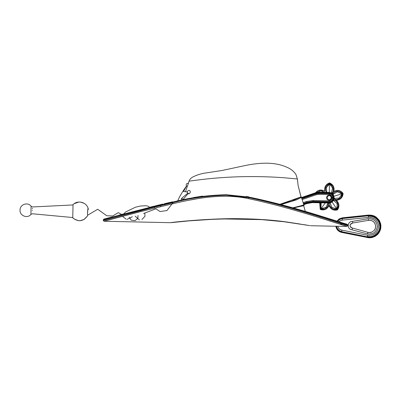 <?xml version="1.0" encoding="UTF-8"?>
<svg xmlns="http://www.w3.org/2000/svg" width="401" height="401" viewBox="0 0 401 401"><rect width="100%" height="100%" fill="white"/><g stroke="black" fill="none" stroke-linecap="round" stroke-linejoin="round"><path stroke-width="0.6" d="M87.649 215.222L97.704 209.272L106.766 215.748L112.691 215.979L118.27 212.645L121.608 214.44M121.754 214.886L122.009 215.512M122.455 216.339L126.15 219.157M127.107 219.347L132.355 216.735M129.147 217.237L131.187 220.159L134.987 220.705L137.854 218.42L138.004 215.432M135.177 216.154L139.378 219.918M141.929 219.497L144.987 216.254L144.786 212.966M143.578 213.507L155.894 208.811L160.049 211.553L166.966 210.545L172.656 203.091M190.721 199.934L196.244 198.931M319.722 217.858L321.236 218.319M327.632 220.294L331.361 221.452M87.754 211.563L87.493 212.941M72.766 217.051L72.792 215.873M72.832 214.159L72.892 211.392M88.145 208.39C86.395 202.069 77.488 199.818 73.037 204.675L72.751 217.808C78.185 222.154 83.052 221.593 87.363 216.109L87.649 215.227C87.062 213.723 88.28 204.7 88.24 209.738L87.979 207.929M312.098 202.64L307.046 203.568L303.707 204.71L302.184 199.568L316.093 194.796L318.95 194.35L329.241 194.57C330.925 194.791 331.838 195.763 331.978 197.487L331.963 198.049C331.747 199.768 330.795 200.695 329.106 200.841L313.051 200.495L306.379 201.538L303.136 202.65L301.868 198.776L315.828 193.984L316.093 194.796M303.056 205.212L301.442 205.548M332.264 193.588L333.853 191.457L333.742 191.112C334.424 187.382 333.086 184.751 329.727 183.217L329.266 183.207C325.843 184.6 324.394 187.167 324.915 190.921L324.524 191.152C321.176 189.302 318.219 189.788 315.647 192.61C318.219 189.788 321.176 189.307 324.524 191.152L324.785 191.262L324.429 191.262C321.226 189.478 318.389 189.929 315.913 192.61L301.507 197.543L301.742 198.455L301.572 197.893L315.537 193.102L318.99 192.565L329.276 192.786C332.013 193.142 333.497 194.721 333.727 197.523L333.712 198.084C333.366 200.876 331.812 202.39 329.066 202.625L313.011 202.279L306.935 203.227L303.562 204.385M312.665 202.635L311.532 202.67M311.371 202.68L311.006 202.711M311.026 202.711L311.632 202.66M315.647 192.61L319.001 192.204L329.286 192.43C332.234 192.811 333.832 194.51 334.078 197.533L334.063 198.094C333.687 201.101 332.018 202.731 329.056 202.986L313.001 202.635L313.011 202.279M331.066 202.595L332.72 201.422M322.68 191.142L321.417 190.901M320.845 190.876L319.296 191.092M333.472 200.365L337.206 203.768L336.785 208.901L337.101 209.778L337.482 209.507C339.447 206.335 339.141 203.382 336.559 200.665L336.464 200.315L335.081 199.818M329.161 205.833L329.01 205.588L329.301 205.803C330.9 209.222 333.497 210.55 337.101 209.778L337.181 209.974C333.472 210.72 330.8 209.337 329.161 205.833L328.715 205.788L329.01 205.588M328.85 205.828L328.85 205.828C327.066 209.257 324.339 210.52 320.665 209.618C324.339 210.52 327.066 209.257 328.85 205.828L328.715 205.788C326.975 209.137 324.319 210.35 320.75 209.422L320.224 209.277L319.672 202.781L320.224 209.277L320.75 209.422M320.569 202.801L320.915 208.816L321.191 202.816M319.823 202.786L320.384 209.137M320.414 209.487L320.915 208.816C324.183 210.325 329.206 206.751 328.489 202.891M325.321 202.901L321.101 208.56L325.918 207.457L328.033 202.961M317.021 192.355L320.835 190.876L324.615 192.33M317.798 192.249L323.792 192.31M333.617 199.934C337.557 200.37 339.421 206.38 336.965 209.162L336.785 208.901L336.965 209.162C333.622 210.53 328.75 206.726 329.652 202.886M336.88 208.736L331.983 207.553L330.103 202.891M336.785 208.901L332.088 201.994M334.053 198.34L339.106 198.104L342.259 193.698C342.479 197.462 337.321 200.971 333.953 198.786M337.181 209.974L337.637 209.653C339.612 206.37 339.281 203.332 336.634 200.54L336.755 200.099C340.439 199.598 342.479 197.487 342.875 193.758L342.745 193.307C340.389 190.415 337.547 189.808 334.208 191.472L333.853 191.457L334.118 191.362C337.537 189.653 340.474 190.269 342.925 193.202L343.086 193.743C342.629 197.563 340.514 199.728 336.74 200.239C340.514 199.728 342.629 197.563 343.086 193.743L342.384 196.119M332.675 194.024C335.767 190.465 338.96 190.36 342.259 193.698L342.925 193.202C340.474 190.269 337.537 189.653 334.118 191.362L334.118 191.362M333.943 196.259L341.963 193.793L337.296 191.803L333.02 194.32M331.421 192.981L332.584 188.084L329.482 183.798C332.98 184.696 334.72 190.701 331.767 193.272M326.399 192.565C324.594 188.61 325.622 185.688 329.482 183.798L329.502 182.956L329.777 183.011C333.201 184.63 334.569 187.347 333.873 191.167L333.853 191.457L333.873 191.167C334.569 187.347 333.201 184.63 329.777 183.011L329.727 183.217M329.276 192.786L329.477 184.114L326.289 187.663L326.83 192.375M324.785 191.262L324.78 190.971C324.249 187.127 325.732 184.47 329.221 182.996L329.502 182.956M333.316 189.377L333.151 188.079M332.99 187.503L332.294 186.049M338.238 199.147L339.401 198.585M339.873 198.264L341.005 197.157M325.988 208.094L326.399 207.788M327.577 206.525L328.479 203.232M318.95 194.35L318.97 193.493L329.256 193.713C331.457 193.984 332.645 195.247 332.815 197.503L333.151 197.513C332.965 195.041 331.667 193.663 329.266 193.372L318.98 193.152L315.717 193.658L301.742 198.455L301.868 198.776M331.978 197.487L332.815 197.503L332.805 198.064C332.539 200.31 331.301 201.523 329.086 201.698L329.076 202.039C331.497 201.848 332.85 200.525 333.141 198.074L333.151 197.513M331.682 197.763C331.893 194.46 326.594 194.35 326.66 197.653C326.449 200.951 331.747 201.066 331.682 197.763M300.033 197.442L300.971 196.936L298.108 185.462L301.041 196.911L291.672 201.071L279.918 204.289L301.041 196.911L301.697 197.267L296.504 199.838L281.091 204.605M298.108 185.462L297.392 178.966L295.863 174.275C293.607 171.127 290.67 168.816 287.046 167.332C274.815 161.618 258.84 162.425 242.374 166.139L222.169 170.46L206.791 172.826C201.808 173.402 197.097 174.816 192.66 177.072C190.926 178.024 189.708 179.402 189.006 181.202C187.999 181.302 204.47 178.966 215.623 178.119C227.477 177.142 238.63 176.625 249.076 176.585C261.051 176.525 272.58 176.906 283.667 177.733L297.392 178.966M189.006 181.202L188.44 183.317C187.132 183.082 186.365 183.633 186.129 184.966L186.485 186.084M187.202 186.65L188.44 183.317M187.543 193.362L181.543 198.43L183.157 199.317L188.139 193.598M190.229 191.252L190.149 192.811L188.931 193.939L187.021 192.164C188.134 190.139 189.202 189.833 190.229 191.252M181.543 198.43L181.317 200.069M185.503 191.738L187.292 186.465L186.59 185.969L183.533 191.472L187.041 191.934M320.685 216.079L316.795 214.906M347.747 224.936C340.168 223.061 293.066 206.279 248.851 197.137L248.705 197.036C292.344 205.798 339.497 222.344 347.071 224.209L347.747 224.936L347.732 225.648L347.035 226.354C339.517 224.505 292.63 207.873 248.665 198.68C223.207 193.112 196.139 198.234 172.916 203.718L141.312 211.437L103.984 221.247L170.425 222.685C172.169 222.194 212.024 217.969 241.327 218.745C257.783 218.971 272.84 220.034 286.499 221.938L309.808 225.628M339.883 224.109L343.005 224.154L346.614 225.297M345.381 224.189L347.086 224.209M337.371 221.197L339.411 219.277L342.294 218.299L342.344 217.813L339.256 218.861L336.965 221.071L339.256 218.861L342.344 217.813L368.374 215.076L372.594 215.422L374.434 216.104L376.128 217.091L378.89 219.858L380.554 223.397L380.95 225.974L380.489 229.633L379.035 232.74L377.516 234.565L375.141 236.344M379.872 221.558L378.89 219.858M377.572 234.515L375.151 236.339L372.409 237.442L368.74 237.768L341.662 232.425C338.439 231.623 336.484 229.562 335.802 226.249L347.035 226.354M380.554 223.397L380.75 224.244L380.554 223.397M380.053 230.861L377.516 234.565M370.474 237.763L372.173 237.497L369.607 237.798L367.321 237.577L367.376 237.091L341.657 231.938C338.68 231.202 336.86 229.307 336.198 226.249M341.662 232.425L341.657 231.938M345.612 225.903L346.925 226.319M336.554 226.279L337.106 228.029L338.549 230.014L339.928 231.016L341.807 231.703L339.552 230.791L337.752 229.116L336.68 226.866M172.104 222.475L171.237 222.645M171.352 222.63L192.966 220.485C202.741 219.723 213.307 219.222 224.655 218.971L261.688 219.633L284.284 221.773L309.913 225.648M340.775 231.402L340.384 231.242M373.291 216.425L373.542 216.525M375.562 217.598L376.058 217.964M377.567 219.372L379.301 222.079M379.346 222.189L380.148 225.182M378.288 232.525L377.988 232.931M377.772 233.202L376.729 234.289M376.529 234.47L373.978 236.104M373.587 236.274L370.8 236.991M371.682 236.846L370.835 236.986M367.506 236.861L341.807 231.703L341.737 230.114C339.662 229.618 338.339 228.319 337.767 226.219M337.702 221.297L339.832 219.382L342.424 218.55L339.938 219.322L337.948 220.976L339.938 219.322L342.424 218.55L368.449 215.813L370.965 215.843L374.539 216.986L376.599 218.405L378.92 221.307L380.098 224.816L380.073 228.149L379.376 230.56L377.341 233.688L374.374 235.913L370.85 236.981L373.241 236.41L375.446 235.292L378.138 232.73L379.797 229.377L380.098 224.816L379.451 222.43L378.263 220.254L375.612 217.633L373.401 216.465L370.965 215.843L368.449 215.813L368.389 216.279C371.767 215.969 374.674 217.071 377.12 219.593C378.624 221.267 379.481 223.192 379.702 225.372C380.659 231.923 373.852 237.983 367.446 236.379L367.622 235.277L341.737 230.114M368.389 216.279L368.454 217.397L370.975 217.477L374.123 218.63M248.705 197.036L226.435 194.731C207.563 195.157 189.638 197.628 172.656 202.149L118.656 215.703L103.318 219.803L103.303 220.515L154.134 207.212L172.646 202.761C189.603 198.199 207.528 195.693 226.42 195.247L248.841 197.683C293.031 206.936 340.294 223.813 347.732 225.648M160.385 205.036L160.736 204.675M172.63 202.766L172.916 203.718L172.646 202.761M160.375 205.673L160.696 206.6L160.36 205.678M154.134 207.212L154.49 208.119L154.119 207.217M164.535 204.039L164.876 203.703L164.535 204.039M164.52 204.044L164.876 203.703M157.262 205.507L156.871 205.893L157.262 205.507M154.53 206.164L154.134 206.565M172.951 201.863L172.656 202.149M248.665 198.68L248.82 197.678M371.777 215.984L368.449 215.813L371.777 215.984L374.895 217.182L377.491 219.287L379.306 222.094L380.163 225.327L379.978 228.665L378.765 231.783L376.644 234.369L373.827 236.169L369.527 237.061L367.466 236.851L367.446 236.379M341.913 218.625L342.424 218.55L342.203 220.124L368.454 217.397C374.063 217.357 377.441 220.054 378.579 225.487C378.218 232.359 374.564 235.623 367.622 235.277M368.374 215.076L368.359 215.222C374.86 214.294 381.306 220.249 380.805 226.836C380.775 233.517 373.807 238.981 367.321 237.432M368.359 215.222L368.384 215.563C375.807 215.683 379.832 219.437 380.454 226.826C379.221 234.234 374.86 237.658 367.376 237.091M341.692 218.39L368.384 215.563M339.015 221.703L340.223 220.756L342.203 220.124M367.396 233.898L351.862 229.783C346.795 229.202 347.151 221.502 352.253 221.397L368.103 218.745C373.396 218.495 376.464 220.951 377.306 226.124C376.614 231.968 373.311 234.56 367.396 233.898L367.978 232.359L351.371 227.738M351.592 223.377L352.84 222.991L352.253 221.397M351.862 229.783L352.594 228.249C349.141 226.329 349.221 224.58 352.84 222.991L368.539 220.334L368.103 218.745M368.599 220.324L370.795 220.37L372.89 221.222L374.539 222.776L375.692 225.793L375.276 228.72L374.243 230.41L371.847 232.129L368.955 232.535M369.191 220.259L371.431 220.535L373.426 221.608L374.9 223.327L375.722 226.179L375.11 229.086L374.298 230.344L371.907 232.104L369.983 232.55L367.978 232.359L368.995 232.54M348.078 225.933L348.143 224.816M351.281 227.683L350.464 226.921M350.399 226.831L350.028 225.843M350.023 225.793L350.058 225.161M350.093 225.011L350.339 224.46M350.369 224.41L350.82 223.888M350.955 223.773L351.542 223.402M338.409 220.465L338.805 220.104M339.231 219.768L341.802 218.645M296.69 207.177L303.627 205.713M302.549 205.919L301.612 206.099M292.715 207.833L304.103 205.006L303.763 205.678L295.291 207.543M31.103 206.284C27.854 201.603 19.809 204.48 20.05 210.099C19.569 215.703 27.479 218.921 30.927 214.385C27.479 218.921 19.569 215.703 20.05 210.099C19.809 204.48 27.854 201.603 31.103 206.284L32.551 206.956L31.103 206.284L30.927 214.385L32.406 213.778L30.927 214.385L30.947 213.447M30.957 212.886L31.017 210.179M31.052 208.51L31.093 206.7M32.481 210.37L32.471 210.645L32.481 210.37M32.521 208.325L32.511 208.831M304.123 205.262L303.988 204.615M301.752 197.457L301.041 196.911L301.697 197.267M315.427 192.766L315.537 193.102M319.001 192.204L318.99 192.565M329.076 202.039L313.026 201.693L306.75 202.67L303.392 203.823M307.046 203.568L306.935 203.227M306.75 202.67L306.645 202.345L303.321 203.487M329.106 200.841L329.086 201.698L313.031 201.352L306.645 202.345L306.379 201.538M331.331 197.753C329.953 194.881 328.514 194.851 327.01 197.658C328.389 200.535 329.833 200.565 331.331 197.753M318.98 193.152L318.97 193.493L315.828 193.984L315.717 193.658M329.266 193.372L329.241 194.57M333.141 198.074L331.963 198.049M313.026 201.693L313.051 200.495M334.078 197.533L333.727 197.523M334.063 198.094L333.712 198.084M329.056 202.986L329.066 202.625M305.341 211.487L303.692 205.698L305.341 211.487L303.692 205.698L304.103 205.006M84.145 203.337L80.521 202.084L78.802 202.039L74.24 203.668M87.363 216.109L84.065 219.472M84.02 219.497L80.08 220.725L78.36 220.685L73.904 218.861M154.325 206.134L149.628 207.287L148.094 206.174L146.114 205.748L140.571 206.004L135.478 207.197L125.698 211.939L123.759 213.878L118.796 215.172M72.751 217.808L72.085 217.472L32.406 213.778M73.037 204.675L72.355 204.981L32.551 206.956M149.628 207.287L148.094 206.174L146.114 205.748L140.571 206.004L135.478 207.197L125.698 211.939L123.759 213.878M320.92 208.505L320.198 206.209L320.87 208.535M321.016 208.675L323.572 208.821L320.98 208.731M317.386 192.3L318.504 191.633L317.537 192.159M329.878 203.297L329.888 202.695M336.905 209.076L334.309 209.056L336.865 209.016L337.792 206.585L336.905 209.071M333.266 200.054L334.043 200.33M334.599 198.766L333.863 198.505L334.599 198.766M342.158 193.733L341.336 196.244L342.098 193.753L340.118 192.104L342.158 193.733M331.833 192.791L331.507 193.242M331.567 185.478L329.482 183.904L331.567 185.478L329.482 183.974L327.341 185.372M329.482 183.904L327.331 185.382M329.672 184.059L329.963 184.199M330.294 184.395L330.64 184.625M329.286 184.049L329 184.174M328.635 184.365L328.299 184.57M328.324 184.52L328.635 184.325M336.464 209.101L336.198 209.142M336.98 208.836L337.146 208.555M337.316 208.209L337.497 207.783M337.612 207.432L337.702 207.091M337.687 207.177L337.617 207.457M337.487 207.883L337.346 208.229M342.078 193.964L342.033 194.29M341.958 194.67L341.827 195.132M341.712 195.462L341.577 195.778M320.73 208.244L320.569 207.863M320.429 207.442L320.334 207.086M320.344 207.076L320.454 207.447M320.61 207.868L320.77 208.224M321.622 208.866L322.003 208.906M323.066 208.896L323.331 208.861M323.176 208.881L322.89 208.901M322.549 208.911L322.063 208.881M321.732 208.836L321.462 208.786M318.219 191.768L318.499 191.638M186.49 186.074C183.763 189.613 179.483 196.786 179.082 197.868L177.708 200.831M335.802 226.264L310.62 225.718M174.806 222.214L181.127 221.532M185.407 221.121L211.362 219.392M228.299 218.906L241.347 218.896M251.522 219.136L261.552 219.623M271.432 220.375L284.269 221.773M291.497 222.735L299.657 223.948M304.103 224.665L307.722 225.272M378.524 220.64L377.642 219.462M379.231 221.928L379.757 223.307M377.902 233.041L376.91 234.124M157.077 205.462L156.034 205.718M103.303 220.515L103.984 221.247M341.807 231.703L339.552 230.791M367.466 236.851L368.063 236.956M377.491 219.287L379.306 222.094M380.163 225.327L380.058 228.239M379.416 230.465L379.978 228.665M378.765 231.783L376.644 234.369M373.827 236.169L371.722 236.841M369.527 237.061L371.607 236.861M369.672 215.016L372.594 215.422M375.151 236.339L372.409 237.442M380.489 229.633L380.885 227.708M370.323 220.294L371.431 220.535M373.426 221.608L374.9 223.327M369.983 232.55L370.965 232.405M248.795 196.881L246.254 196.445M202.605 196.094L193.357 197.583M160.57 204.62L163.082 204.029M172.791 201.788L169.332 202.57M169.137 202.615L164.194 203.763M104.034 219.106L160.56 204.625M112.24 216.901L103.859 219.121L103.318 219.803M157.087 205.457L159.302 204.926M162.711 204.114L162.004 204.279M161.588 204.38L160.57 204.625M160.285 204.69L159.738 204.821M297.497 206.981L293.522 208.064"/></g></svg>
